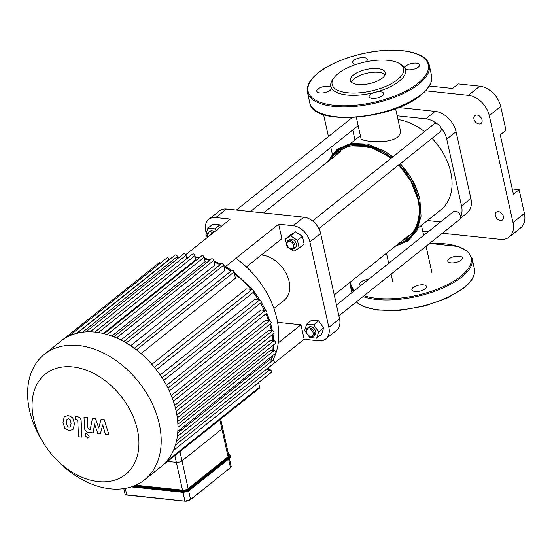 <?xml version="1.0" encoding="UTF-8"?>
<svg xmlns="http://www.w3.org/2000/svg" width="552" height="552" viewBox="0 0 552 552"><rect width="100%" height="100%" fill="white"/><g stroke="black" fill="none" stroke-linecap="round" stroke-linejoin="round"><path stroke-width="0.83" d="M368.584 279.346A7.486 3.029 -12.5 0 0 359.6 284.287A7.486 3.029 -12.5 0 0 360.849 285.522M413.158 287.544A7.486 3.029 -12.5 0 0 411.902 289.8A7.486 3.029 -12.5 0 0 419.865 291.139A7.486 3.029 -12.5 0 0 426.517 286.557A7.486 3.029 -12.5 0 0 417.864 285.384A7.486 3.029 -12.5 0 0 413.158 287.544M450.943 262.849A7.486 3.029 -12.5 0 0 458.802 261.524A7.486 3.029 -12.5 0 0 462.403 257.915A7.486 3.029 -12.5 0 0 454.441 256.577A7.486 3.029 -12.5 0 0 447.789 261.158A7.486 3.029 -12.5 0 0 447.879 261.427A7.486 3.029 -12.5 0 0 450.943 262.849M356.433 64.315A7.486 3.029 167.5 0 1 352.687 62.576A7.486 3.029 167.5 0 1 359.338 57.994A7.486 3.029 167.5 0 1 367.301 59.333A7.486 3.029 167.5 0 1 365.707 61.845M398.489 63.031L400.214 63.901A38.267 15.497 167.5 0 1 405.078 68.358A7.486 3.029 167.5 0 1 404.982 68.082A7.486 3.029 167.5 0 1 411.633 63.501A7.486 3.029 167.5 0 1 419.603 64.846A7.486 3.029 167.5 0 1 413.296 69.345A7.486 3.029 167.5 0 1 405.078 68.358A38.267 15.497 167.5 0 1 399.13 81.289A38.267 15.497 167.5 0 1 375.063 92.308A7.486 3.029 167.5 0 1 383.716 93.481A7.486 3.029 167.5 0 1 377.064 98.063A7.486 3.029 167.5 0 1 369.095 96.724A7.486 3.029 167.5 0 1 375.063 92.308A38.267 15.497 167.5 0 1 331.324 87.699A7.486 3.029 167.5 0 1 331.421 87.975A7.486 3.029 167.5 0 1 324.762 92.557A7.486 3.029 167.5 0 1 316.8 91.218A7.486 3.029 167.5 0 1 323.106 86.712A7.486 3.029 167.5 0 1 331.324 87.699A38.267 15.497 167.5 0 1 333.222 78.757L334.408 77.239A36.604 14.821 167.5 0 1 364.665 62.072A36.604 14.821 167.5 0 1 398.489 63.031A36.604 14.821 167.5 0 1 397.454 79.66A36.604 14.821 167.5 0 1 351.134 92.998A36.604 14.821 167.5 0 1 334.408 77.239M351.389 82.144A17.926 7.259 167.5 0 1 367.121 73.168A17.926 7.259 167.5 0 1 385.172 74.658M382.363 78.073A17.926 7.259 167.5 0 1 363.423 84.525A17.926 7.259 167.5 0 1 350.368 80.426A17.926 7.259 167.5 0 1 366.3 69.455A17.926 7.259 167.5 0 1 385.372 72.664A17.926 7.259 167.5 0 1 382.363 78.073M135.744 485.201L182.484 490.128A4.161 1.684 -12.5 0 0 188.156 488.644L228.066 456.794A4.161 1.684 -12.5 0 0 228.763 455.538L222.608 427.779A4.161 1.684 167.5 0 1 221.911 429.035A4.161 1.684 -12.5 0 0 222.608 427.779L220.683 419.078M174.846 455.662L176.336 462.376L167.587 461.451L176.336 462.376A4.161 1.684 -12.5 0 0 182.001 460.885A4.161 1.684 167.5 0 1 176.336 462.376L182.484 490.128M188.156 488.644L182.001 460.885L221.911 429.035L228.066 456.794M101.14 419.065L98.725 428.028L95.448 418.464L92.481 418.154L90.224 429.504L89.169 429.394L87.899 427.938L87.395 417.609L84.001 417.25L84.518 427.821C84.566 430.277 85.96 431.816 88.7 432.451L93.198 432.913L94.537 423.977L97.759 433.396L100.416 433.672L102.755 424.847L105.377 434.196L108.882 434.569L104.114 419.375L101.14 419.065M67.323 426.413L68.952 427.227L70.483 426.744L71.104 423.26L70.152 419.575L68.551 418.761L66.992 419.244L66.371 422.756L67.323 426.413M73.223 429.173L74.499 423.612L72.691 417.705L68.4 415.449L64.253 416.815L62.976 422.404L64.784 428.283L69.103 430.546L72.74 429.628M64.722 416.367L64.253 416.815M81.896 437.108L81.158 421.155C81.116 418.713 79.723 417.167 76.99 416.518L75.051 416.318L75.203 419.43L76.507 419.568L77.77 421.031L78.501 436.749L81.896 437.108M86.664 433.479L85.581 433.762L85.105 435.535L87.671 438.033L88.755 437.75L89.224 435.97L86.664 433.479M179.938 451.591L182.001 460.885L221.911 429.035L219.848 419.741M176.881 414.994L270.377 340.377L273.923 340.75A1.663 1.173 -128.6 0 1 275.434 341.929A1.663 1.173 -128.6 0 1 275.289 343.537L177.689 421.431M177.875 424.281L270.687 350.209L274.144 350.575A1.663 1.173 -128.6 0 1 275.662 351.748A1.663 1.173 -128.6 0 1 275.51 353.356L177.841 431.312M177.716 433.072L269.424 359.876L272.881 360.242A1.663 1.173 -128.6 0 1 274.399 361.415A1.663 1.173 -128.6 0 1 274.247 363.023L176.495 441.034M98.449 332.545L194.932 255.548L195.836 259.647L103.3 333.498M107.281 334.553L204.171 257.225L205.144 261.6L111.842 336.058M116.562 337.948L213.748 260.392L214.804 265.16L120.978 340.032M126.277 342.937L223.684 265.202L224.864 270.535L130.679 345.704M136.475 349.864L234.055 271.977L235.435 278.208L141.008 353.563M151.855 364.32L246.406 288.862L252.036 289.455A1.663 1.173 51.4 0 1 253.554 290.635A1.663 1.173 51.4 0 1 253.409 292.243L156.32 369.723M160.17 374.987L254.707 299.536L259.537 300.046A1.663 1.173 51.4 0 1 261.055 301.219A1.663 1.173 51.4 0 1 260.903 302.827L163.682 380.425M166.497 385.358L260.93 309.989L265.25 310.445A1.663 1.173 51.4 0 1 266.761 311.618A1.663 1.173 51.4 0 1 266.616 313.232L169.278 390.913M171.272 395.48L265.512 320.27L269.473 320.684A1.663 1.173 51.4 0 1 270.991 321.864A1.663 1.173 51.4 0 1 270.839 323.472L173.411 401.228M174.694 405.368L268.638 330.4L272.35 330.786A1.663 1.173 -128.6 0 1 273.868 331.966A1.663 1.173 -128.6 0 1 273.716 333.574L176.198 411.399M258.577 382.577L259.585 387.118A1.663 1.173 51.4 0 1 259.274 388.277L161.281 466.481A80.275 56.566 51.4 0 1 161.225 466.53L144.472 479.895A80.275 56.566 51.4 0 1 56.394 459.581L55.09 458.201A64.218 45.25 51.4 0 1 45.657 446.382A64.218 45.25 51.4 0 1 60.589 367.315A64.218 45.25 51.4 0 1 137.4 429.725A64.218 45.25 51.4 0 1 115.796 479.798A64.218 45.25 51.4 0 1 55.09 458.201M61.01 341.088A80.275 56.566 51.4 0 1 61.072 341.039A80.275 56.566 51.4 0 1 68.965 336.12A80.275 56.566 51.4 0 1 77.37 333.166A80.275 56.566 51.4 0 1 86.146 331.883A80.275 56.566 51.4 0 1 95.261 332.125A80.275 56.566 51.4 0 1 104.701 333.843A80.275 56.566 51.4 0 1 114.478 337.072A80.275 56.566 51.4 0 1 124.621 341.985A80.275 56.566 51.4 0 1 135.219 348.905A80.275 56.566 51.4 0 1 155.291 368.412A80.275 56.566 51.4 0 1 162.944 379.224A80.275 56.566 51.4 0 1 168.781 389.85A80.275 56.566 51.4 0 1 173.093 400.31A80.275 56.566 51.4 0 1 176.033 410.619A80.275 56.566 51.4 0 1 177.634 420.796A80.275 56.566 51.4 0 1 177.861 430.829A80.275 56.566 51.4 0 1 176.571 440.696A80.275 56.566 51.4 0 1 173.459 450.37A80.275 56.566 51.4 0 1 161.281 466.481M173.369 450.577L271.198 372.503A1.663 1.173 -128.6 0 0 271.349 370.889A1.663 1.173 -128.6 0 0 269.831 369.716L266.326 369.343M85.843 331.904L183.623 253.872A1.663 1.173 51.4 0 1 184.989 253.92A1.663 1.173 51.4 0 1 186.003 255.314L186.762 258.722M68.883 336.161L166.801 258.019A1.663 1.173 51.4 0 1 168.167 258.067A1.663 1.173 51.4 0 1 169.181 259.461L169.243 259.737M77.176 333.208L175.025 255.121A1.663 1.173 51.4 0 1 176.398 255.169A1.663 1.173 51.4 0 1 177.413 256.563L177.834 258.488M61.134 340.991L159.004 262.883A1.663 1.173 51.4 0 1 160.515 263.028M194.932 255.548A1.663 1.173 -128.6 0 0 193.918 254.155A1.663 1.173 -128.6 0 0 192.544 254.106L94.84 332.083M204.171 257.225A1.663 1.173 -128.6 0 0 203.157 255.831A1.663 1.173 -128.6 0 0 201.79 255.783L104.155 333.705M223.684 265.202A1.663 1.173 -128.6 0 0 222.67 263.808A1.663 1.173 -128.6 0 0 221.304 263.759L123.834 341.543M213.748 260.392A1.663 1.173 -128.6 0 0 212.734 258.998A1.663 1.173 -128.6 0 0 211.361 258.95L113.809 336.803M234.055 271.977A1.663 1.173 -128.6 0 0 233.047 270.59A1.663 1.173 -128.6 0 0 231.674 270.535L134.315 348.243M45.657 446.382L44.602 444.802A80.275 56.566 51.4 0 1 44.326 354.405A80.275 56.566 51.4 0 1 110.379 356.813A80.275 56.566 51.4 0 1 159.28 423.991A80.275 56.566 51.4 0 1 144.472 479.895M277.594 322.34L300.957 324.797L304.173 339.28L268.776 367.528M246.392 266.968L281.865 238.657L278.65 224.181L293.174 225.706A16.636 11.723 51.4 0 1 309.913 241.976L328.847 327.377A16.636 11.723 51.4 0 1 325.777 338.962A16.636 11.723 51.4 0 1 318.69 340.812L304.173 339.28M206.241 233.434L205.696 230.998A16.636 11.723 51.4 0 1 208.766 219.413A16.636 11.723 51.4 0 1 215.853 217.564L230.377 219.089L185.762 254.7M207.166 237.615L206.71 235.552M261.386 255.003A27.034 19.051 51.4 0 1 289.124 281.485A27.034 19.051 51.4 0 1 284.135 300.316L273.909 308.485M325.777 338.962L336.485 330.42A16.636 11.723 -128.6 0 0 339.549 318.835L328.847 327.377M309.913 241.976L320.622 233.434A16.636 11.723 -128.6 0 0 303.876 217.164L293.174 225.706M215.853 217.564L226.555 209.022L303.876 217.164M278.65 224.181L225.589 266.526M226.555 209.022A16.636 11.723 -128.6 0 0 219.468 210.871L208.766 219.413M187.563 253.264A76.852 54.151 -128.6 0 0 186.19 254.306L185.741 254.665M272.833 360.235A76.852 54.151 -128.6 0 0 235.835 258.35M300.957 324.797L278.243 342.93M320.622 233.434L339.549 318.835M323.569 114.602L328.44 136.579M330.848 147.432L332.318 154.049M422.728 231.178L428.221 231.757M442.359 233.248L500.284 239.347A20.797 14.656 51.4 0 0 509.144 237.043L520.564 227.928A20.797 14.656 -128.6 0 0 524.4 213.445L519.135 189.681L513.422 194.235L500.25 134.826L505.963 130.272L500.692 106.508A20.797 14.656 -128.6 0 0 479.771 86.174L458.25 83.904L452.543 88.465L429.339 86.015M524.4 213.445L512.981 222.553A20.797 14.656 51.4 0 1 509.144 237.043M512.981 222.553L489.272 115.623L500.692 106.508M479.771 86.174L468.351 95.289A20.797 14.656 51.4 0 1 489.272 115.623M468.351 95.289L425.633 90.783M473.954 119.087A4.989 3.519 51.4 0 1 474.872 115.609A4.989 3.519 51.4 0 1 480.737 117.314A4.989 3.519 51.4 0 1 481.102 123.413A4.989 3.519 51.4 0 1 476.997 123.262A4.989 3.519 51.4 0 1 473.954 119.087M495.358 215.625A4.989 3.519 51.4 0 1 496.276 212.147A4.989 3.519 51.4 0 1 502.141 213.852A4.989 3.519 51.4 0 1 502.506 219.944A4.989 3.519 51.4 0 1 498.394 219.799A4.989 3.519 51.4 0 1 495.358 215.625M398.509 107.509L435.142 111.373A20.797 14.656 51.4 0 1 456.069 131.707L470.884 198.541A20.797 14.656 51.4 0 1 467.047 213.024L460.396 218.33M354.977 140.008L352.749 129.955M397.157 115.81L425.799 118.825A20.797 14.656 51.4 0 1 436.825 123.696M440.793 127.553A20.797 14.656 51.4 0 1 446.727 139.159L461.541 205.993A20.797 14.656 51.4 0 1 460.596 216.881M440.551 221.918L427.448 220.538M512.249 188.957L519.135 189.681M395.563 108.647L400.283 129.913C400.842 132.715 399.82 135.212 397.219 137.407C387.766 144.52 360.553 141.264 361.056 138.607L356.337 117.341M418.161 227.948L440.8 209.884A54.075 38.102 -128.6 0 0 432.023 138.366M424.502 131.59A54.075 38.102 -128.6 0 0 397.985 119.556M207.925 237.015A4.161 2.932 51.4 0 1 208.47 233.392A4.161 2.932 51.4 0 1 212.12 233.662M213.072 232.903A4.989 3.519 -128.6 0 0 208.408 232.371A4.989 3.519 -128.6 0 0 207.89 237.036M208.408 232.371L209.794 231.267A4.989 3.519 51.4 0 1 214.459 231.799M207.807 237.105L205.924 234.434L207.931 228.121L212.913 224.14L219.903 224.878L221.062 226.527M219.903 224.878L214.921 228.852L216.08 230.501M207.931 228.121L214.921 228.852M318.883 228.659L440.137 131.887A4.989 3.519 -128.6 0 0 440.579 127.057A4.989 3.519 -128.6 0 0 436.039 123.531A4.989 3.519 -128.6 0 0 433.913 124.083L312.549 220.938M291.221 248.717A4.161 2.932 51.4 0 1 288.434 247.199A4.161 2.932 51.4 0 1 287.82 246.433A4.161 2.932 51.4 0 1 288.544 241.369A4.161 2.932 51.4 0 1 293.588 244.75A4.161 2.932 51.4 0 1 291.221 248.717M288.434 247.199L288.503 247.268A4.989 3.519 -128.6 0 0 291.849 249.09A4.989 3.519 -128.6 0 0 293.974 248.531A4.989 3.519 -128.6 0 0 293.609 242.438A4.989 3.519 -128.6 0 0 287.751 240.734A4.989 3.519 -128.6 0 0 287.764 246.351L287.82 246.433M287.751 240.734L289.131 239.63A4.989 3.519 51.4 0 1 294.996 241.334A4.989 3.519 51.4 0 1 295.361 247.427L293.974 248.531M285.343 239.03L290.324 235.055L295.52 231.833L302.427 236.332L304.138 244.046L299.156 248.027L293.961 251.243L287.054 246.751L285.343 239.03L290.538 235.814L297.445 240.306L299.156 248.027M295.52 231.833L290.538 235.814M302.427 236.332L297.445 240.306M338.887 315.827L459.561 219.51A4.989 3.519 -128.6 0 0 460.485 216.039A4.989 3.519 -128.6 0 0 457.442 211.858A4.989 3.519 -128.6 0 0 453.337 211.713L336.478 304.973M306.463 332.276A4.161 2.932 51.4 0 1 309.969 329.158A4.161 2.932 51.4 0 1 313.108 334.912A4.161 2.932 51.4 0 1 307.857 334.822A4.161 2.932 51.4 0 1 307.25 334.063A4.161 2.932 51.4 0 1 306.463 332.276M307.857 334.822L307.926 334.898A4.989 3.519 -128.6 0 0 313.405 336.161A4.989 3.519 -128.6 0 0 313.039 330.068A4.989 3.519 -128.6 0 0 307.174 328.357A4.989 3.519 -128.6 0 0 306.257 331.835A4.989 3.519 -128.6 0 0 307.195 333.981L307.25 334.063M307.174 328.357L308.561 327.253A4.989 3.519 51.4 0 1 314.419 328.957A4.989 3.519 51.4 0 1 314.785 335.057L313.405 336.161M307.126 333.877L304.683 330.42L306.698 324.1L311.68 320.125L318.67 320.864L323.644 327.916L321.63 334.229L316.648 338.203L309.658 337.472L307.512 334.422M306.698 324.1L313.688 324.838L318.663 331.89L316.648 338.203M318.67 320.864L313.688 324.838M323.644 327.916L318.663 331.89M429.622 243.404L458.622 246.53L467.737 251.464L472.084 258.343L474.389 268.741A62.39 25.268 167.5 0 1 463.901 287.558A62.39 25.268 167.5 0 1 406.217 309.168A62.39 25.268 167.5 0 1 356.309 301.916M472.084 258.343A62.39 25.268 167.5 0 1 461.596 277.159A62.39 25.268 167.5 0 1 362.995 296.583M353.701 291.228A62.39 25.268 167.5 0 1 350.258 285.349L351.879 292.677M429.518 243.494A61.562 24.93 167.5 0 1 460.761 276.345A61.562 24.93 167.5 0 1 364.078 295.72M354.598 290.511A61.562 24.93 167.5 0 1 350.672 281.81M417.954 83.269A61.562 24.93 167.5 0 1 313.757 99.008A61.562 24.93 167.5 0 1 372.89 51.812A61.562 24.93 167.5 0 1 417.954 83.269M418.796 84.083A62.39 25.268 167.5 0 1 352.887 106.557A62.39 25.268 167.5 0 1 307.45 92.274C306.201 84.497 311.604 76.707 323.679 68.91C335.982 61.244 350.989 55.759 368.695 52.433C399.048 46.768 426.813 52.081 429.277 65.267A62.39 25.268 167.5 0 1 418.796 84.083M429.277 65.267L431.581 75.665A62.39 25.268 167.5 0 1 421.1 94.482A62.39 25.268 167.5 0 1 355.191 116.948A62.39 25.268 167.5 0 1 309.755 102.672L307.45 92.274M184.968 501.147L126.732 494.861A4.161 1.684 167.5 0 1 124.98 493.923L126.919 495.089L185.079 501.216L126.732 494.861L125.297 488.375M230.218 467.986L231.171 466.399A4.161 1.684 167.5 0 1 230.474 467.654L190.309 499.836A3.747 1.518 -12.5 0 1 185.21 501.175L190.564 499.505A4.161 1.684 167.5 0 1 184.892 500.988L182.96 492.253M228.583 459.133L230.474 467.654L190.564 499.505L188.646 490.852M228.459 454.172A5.41 2.187 167.5 0 1 229.073 456.897L229.487 457.304A5.824 2.36 -12.5 0 0 230.467 455.545L227.824 453.999M229.073 456.897L189.163 488.748L189.584 489.155L229.487 457.304L229.397 458.381M189.163 488.748A5.41 2.187 167.5 0 1 181.794 490.68L181.642 491.239A5.824 2.36 -12.5 0 0 189.584 489.155L189.743 489.9A5.824 2.36 167.5 0 1 181.808 491.977L131.859 486.719M133.432 486.153L181.642 491.239L182.125 492.163A5.41 2.187 -12.5 0 0 189.495 490.231L229.653 458.05A5.824 2.36 167.5 0 0 230.632 456.29L230.467 455.545M181.794 490.68L134.571 485.705M131.507 486.836L181.884 492.142M269.797 324.307A74.037 52.171 51.4 0 1 271.287 330.041A74.037 52.171 51.4 0 1 271.432 330.689M272.191 334.795A74.037 52.171 51.4 0 1 272.867 340.639M273.054 345.317A74.037 52.171 51.4 0 1 272.867 350.437M272.136 356.054A74.037 52.171 51.4 0 1 271.232 360.063M268.513 367.604A74.037 52.171 51.4 0 1 267.582 369.481M186.507 257.57A74.037 52.171 51.4 0 1 188.384 257.425M195.367 257.515A74.037 52.171 51.4 0 1 199.093 257.936M204.564 258.998A74.037 52.171 51.4 0 1 209.546 260.399M214.114 262.048A74.037 52.171 51.4 0 1 220.089 264.725M224.043 266.837A74.037 52.171 51.4 0 1 230.908 271.149M234.448 273.73A74.037 52.171 51.4 0 1 250.684 289.31M253.182 292.422A74.037 52.171 51.4 0 1 258.495 299.936M260.482 303.165A74.037 52.171 51.4 0 1 264.346 310.348M265.926 313.777A74.037 52.171 51.4 0 1 268.603 320.595M166.663 461.279L259.585 387.118M172.334 398.213L269.473 320.684M162.067 377.837L259.537 300.046M167.932 388.111L265.25 310.445M154.429 367.356L252.036 289.455M175.439 408.128L272.35 330.786M175.432 445.057L269.831 369.716M177.944 427.345L274.144 350.575M177.323 436.501L272.881 360.242M177.309 417.857L273.923 340.75M90.148 331.807L186.003 255.314M76.576 333.367L169.181 259.461M82.627 332.2L177.413 256.563M435.142 111.373L425.799 118.825M456.069 131.707L446.727 139.159M470.884 198.541L461.541 205.993M418.264 200.776A54.931 38.702 51.4 0 1 401.925 240.907M334.471 156.375A54.931 38.702 51.4 0 1 377.223 149.35M418.106 199.748A56.062 39.502 51.4 0 1 415.339 229.535A56.062 39.502 51.4 0 1 398.365 243.749M330.903 159.218A56.062 39.502 51.4 0 1 348.533 145.818L369.502 146.494L391.313 158.079M398.972 164.744A56.863 40.068 51.4 0 1 418.423 200.079A56.863 40.068 51.4 0 1 396.502 245.233M329.047 160.708A56.863 40.068 51.4 0 1 391.52 157.913M399.089 164.648A57.084 40.22 51.4 0 1 418.602 200.093A57.084 40.22 51.4 0 1 396.122 245.536M328.661 161.011A57.084 40.22 51.4 0 1 391.644 157.817M384.923 151.372A57.705 40.662 51.4 0 1 392.776 156.913L384.923 151.372L367.466 144.058L350.692 143.423L336.796 149.606L327.695 161.784M419.872 199.548L417.995 192.814L410.798 177.502L400.207 163.758A57.705 40.662 51.4 0 1 417.995 192.814A57.705 40.662 51.4 0 1 419.872 199.534L421.052 216.17L416.953 230.501L407.983 240.948L395.149 246.309M356.219 301.992L363.223 306.47L377.14 310.065L399.869 310.355L424.902 305.974L446.809 298.232L463.749 288.137C471.988 281.527 475.534 275.062 474.389 268.741M350.258 285.349L350.009 282.334M431.581 75.665C432.727 81.986 429.18 88.451 420.941 95.061C392.237 119.97 312.308 126.422 309.755 102.672M229.411 458.471L231.171 466.399M131.376 486.878L181.994 492.205L189.667 490.19L229.577 458.339L230.632 456.29M123.807 488.617L124.98 493.923M267.755 369.495L268.879 367.308M271.612 360.104L272.702 355.605M273.454 350.499L273.751 344.765M273.654 340.722L272.985 334.16M272.405 330.793L270.659 323.617M186.438 257.26L188.874 257.032M195.249 256.997L199.727 257.425M204.399 258.239L210.298 259.799M213.886 261.027L220.924 264.056M223.753 265.505L231.826 270.445M234.069 272.032L252.505 289.586M253.72 291.104L260.109 300.226M261.248 302.103L265.733 310.583M266.816 312.998L269.776 320.753M44.326 354.405L61.072 341.039M357.351 145.666L373.462 148.136L389.809 156.906M413.683 186.824L417.622 198.754M398.779 164.896L411.012 181.484L418.071 199.886C420.507 211.319 419.596 221.2 415.339 229.535M400.614 164.185L408.97 174.653M386.469 253.244L388.698 263.297M391.099 274.151L392.707 281.389M421.438 225.333L423.667 235.393M426.068 246.24L431.933 272.695M360.401 135.682L350.699 143.423M334.25 294.913L408.501 235.656M263.614 212.927L341.039 151.131M250.511 211.54L358.172 125.621M236.38 210.057L352.21 117.61"/></g></svg>
